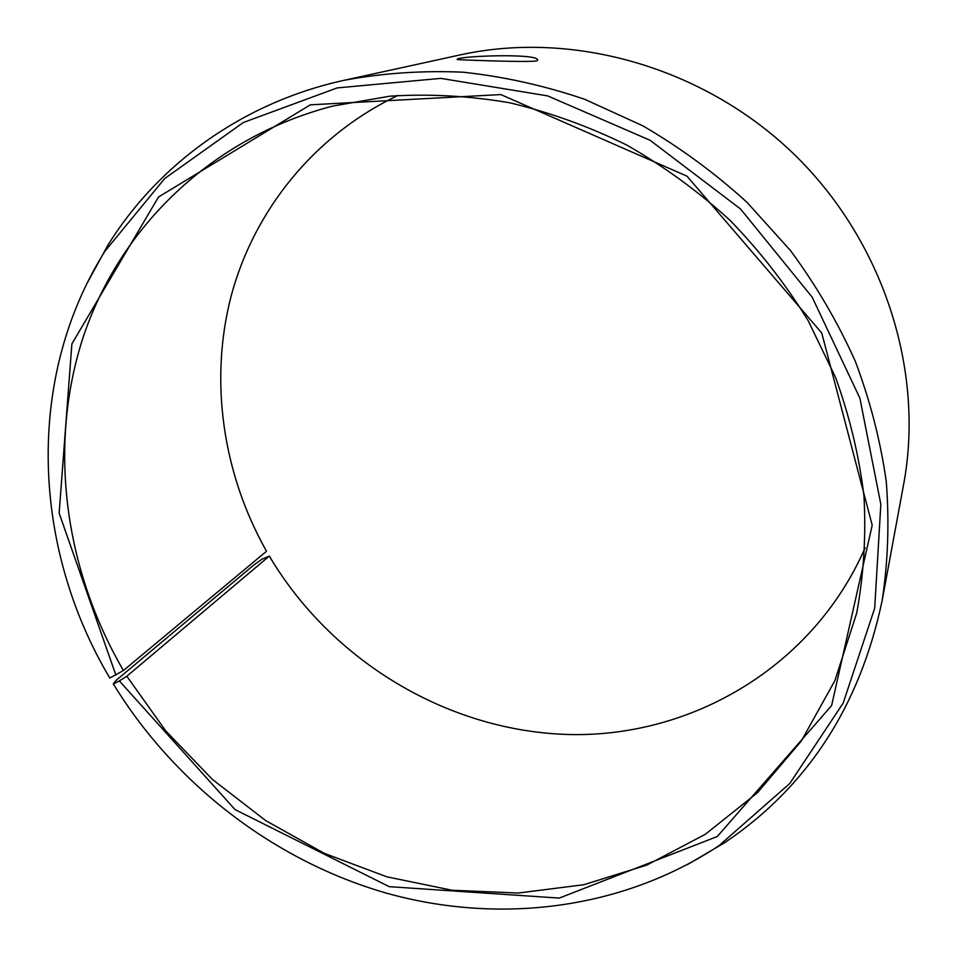 <?xml version="1.0" encoding="UTF-8"?>
<svg xmlns="http://www.w3.org/2000/svg" width="957" height="957" viewBox="0 0 957 957"><rect width="100%" height="100%" fill="white"/><g stroke="black" fill="none" stroke-linecap="round" stroke-linejoin="round"><path stroke-width="1.44" d="M865.14 547.775C813.283 666.515 692.677 736.746 570.91 734.557C448.773 731.997 331.864 661.49 269.312 556.089L262.027 559.187L254.251 564.642L115.953 680.499L113.333 683.968C174.664 784.022 273.774 860.534 385.922 893.001C498.095 924.546 621.524 910.107 718.97 845.689L789.764 783.508L843.189 703.072L874.698 608.185L880.835 504.267L859.853 398.064L812.146 297.113L740.539 208.985L650.114 140.284L547.667 95.891L440.83 78.378L337.163 87.912L243.365 122.496L164.712 178.516L104.875 251.308C24.607 379.45 32.586 548.289 109.792 678.034L123.417 670.51L266.513 551.256C223.041 474.193 208.961 381.508 231.139 296.036C253.892 210.911 313.705 135.547 397.861 95.485M86.908 283.643L107.674 245.53C157.833 164.616 242.384 102.471 344.388 80.244L460.114 54.92C572.848 30.098 703.718 66.942 793.796 153.969C883.706 241.152 924.797 370.742 903.659 484.23L882.127 600.721C859.805 706.338 807.313 787.001 724.652 842.698L687.234 864.697M344.388 80.244C382.991 73.091 422.611 70.411 463.26 72.206C504.112 76.632 544.569 85.651 584.643 99.277L642.793 125.81C680.08 147.51 714.807 173.014 746.986 202.322L790.494 250.567C816.213 285.449 837.806 322.33 855.271 361.208C870.188 400.816 880.524 440.962 886.278 481.646C889.4 522.211 888.024 561.903 882.127 600.721M115.893 675.116L59.143 513.143L71.883 343.874L158.527 196.986L310.355 104.827L500.81 94.576L686.97 176.148L821.728 332.952L872.198 525.202L831.609 705.584L717.295 836.514L559.247 898.097L389.212 886.672L235.027 809.586L119.362 680.929L126.826 676.228L269.312 556.089M113.333 683.968L119.362 680.929M123.417 670.51C64.777 569.666 47.491 446.56 83.211 337.079C119.529 228.209 210.911 137.617 332.845 106.06L389.978 96.167C429.394 93.69 469.265 95.891 509.579 102.758C549.725 112.304 588.794 126.408 626.775 145.069C663.691 166.195 698.036 191.197 729.796 220.086C759.691 250.878 785.805 284.385 808.127 320.607L835.521 377.297C849.684 416.498 859.171 456.166 863.98 496.3C866.121 536.243 863.692 575.181 856.694 613.102L834.887 680.666L801.248 741.089L757.43 792.731L705.261 834.337L646.717 865.14L583.734 884.735L518.239 893.037L452.051 890.249L386.867 876.815L324.267 853.345L265.687 820.592L212.454 779.465L165.8 730.969L126.826 676.228M536.53 60.913C527.869 62.588 456.322 59.705 457.219 59.573C453.869 56.14 537.834 52.838 537.738 60.016L536.53 60.913M718.97 845.689L724.652 842.698M104.875 251.308L107.674 245.53"/></g></svg>
